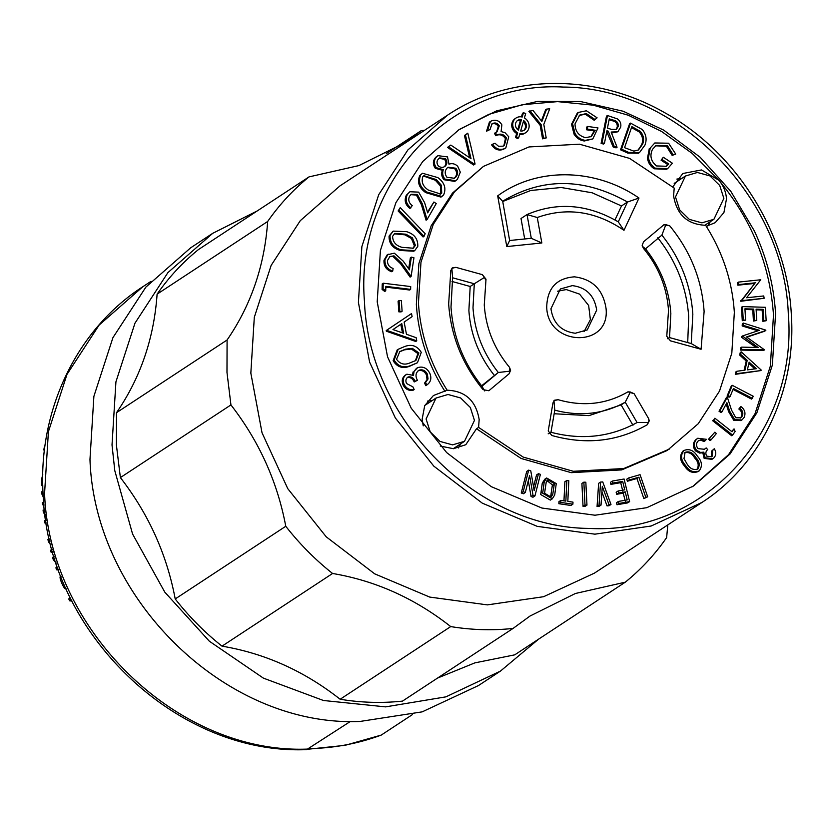 <?xml version="1.0" encoding="UTF-8"?>
<svg xmlns="http://www.w3.org/2000/svg" width="833" height="833" viewBox="0 0 833 833"><rect width="100%" height="100%" fill="white"/><g stroke="black" fill="none" stroke-linecap="round" stroke-linejoin="round"><path stroke-width="1.25" d="M737.861 285.188L737.413 282.751L738.402 282.106L760.779 279.763L746.597 297.745L763.726 295.954L764.153 298.276L740.776 301.265L754.781 283.418L737.861 285.188L738.84 284.542L738.402 282.106M764.153 298.276L741.766 300.619L754.781 283.418M755.76 282.772L738.84 284.542M741.672 300.088L740.683 300.734M741.766 300.619L740.776 301.265M742.463 306.606L741.474 307.252L742.276 320.705L743.255 320.059L742.463 306.606L765.36 307.294L766.162 320.736L762.83 321.319L762.153 310.001L756.135 309.824M766.162 320.736L763.809 320.674L763.132 309.355L756.093 309.147L756.76 320.466L754.417 320.393L753.74 309.085L744.931 308.814L745.608 320.132L742.276 320.705M745.608 320.132L743.255 320.059M753.74 309.085L752.761 309.73L744.973 309.491M754.417 320.393L753.428 321.038L752.761 309.73M756.76 320.466L753.428 321.038M763.132 309.355L762.153 310.001M763.809 320.674L762.83 321.319M765.808 330.534L746.503 336.949L764.507 349.85L741.537 349.433L741.693 347.132L758.113 347.528L742.442 335.98L759.394 330.305L743.161 325.318L742.172 325.963L742.328 323.704L743.307 323.058L765.839 330.149L764.829 331.18L746.816 337.167M743.161 325.318L743.307 323.058M757.915 330.795L742.172 325.963M742.442 335.98L741.453 336.626L741.422 337.209L742.401 336.563M756.135 347.486L741.422 337.209M741.693 347.132L740.714 347.777L740.558 350.079L741.537 349.433M764.507 349.85L763.528 350.495L740.558 350.079M761.143 369.998L761.018 370.55L736.289 373.694L736.841 371.268L744.994 370.144L747.211 360.387L740.662 354.41L741.235 351.88L761.143 369.998M756.343 368.707L749.138 362.126L747.378 369.862L756.343 368.707M761.018 370.55L735.3 374.34L735.851 371.914L736.841 371.268M744.129 370.269L746.222 361.033L739.683 355.056L740.256 352.526L741.235 351.88M754.865 368.894L748.846 363.396M740.662 354.41L739.683 355.056M747.211 360.387L746.222 361.033M736.289 373.694L735.3 374.34M732.28 385.325L731.291 385.971L727.074 396.154L728.052 395.508L732.28 385.325L753.344 396.321L751.491 399.08L733.04 389.448M752.47 398.434L733.436 388.501L730.083 396.57L729.104 397.216L727.074 396.154M730.083 396.57L728.052 395.508M734.789 419.738L729.646 411.106L726.897 402.683L721.961 411.846L720.014 410.596L727.282 397.112L731.509 410.044L735.789 417.77L740.766 417.812L742.255 416.136L741.266 416.792C742.495 413.751 741.693 411.158 738.85 409.024L740.849 406.483C744.827 409.503 745.91 413.168 744.108 417.479L741.943 419.947L734.789 419.738L733.811 420.384L728.667 411.752L726.157 404.057M742.255 416.136C743.484 413.106 742.672 410.513 739.829 408.378L738.85 409.024M740.245 418.104L741.266 416.792M727.282 397.112L726.303 397.757L719.035 411.242L720.014 410.596M721.961 411.846L720.982 412.491L719.035 411.242M741.943 419.947L740.964 420.592L733.811 420.384M739.829 408.378L740.849 406.483M734.04 428.87L735.133 431.452L732.624 435.076L713.631 420.051L714.901 418.218L732.03 431.775L734.04 428.87L731.686 431.494M714.901 418.218L713.631 420.051M732.624 435.076L731.645 435.721L712.642 420.696M714.891 432.171L708.539 439.21L714.891 432.171L716.37 433.535L711.007 439.939L710.018 440.584L708.539 439.21M711.007 439.939L709.529 438.564M705.041 440.855L701.563 439.501L698.179 440.98C696.034 443.302 695.971 445.842 697.981 448.612L704.447 449.279L706.186 447.935L707.686 449.57C705.613 451.476 705.312 453.673 706.79 456.161L711.611 456.744L712.309 456.161L711.33 456.807L711.705 450.997L714.287 448.758C716.338 452.142 716.213 455.182 713.912 457.89L712.933 458.691L705.145 457.775L704.166 458.421L702.813 452.777L699.543 453.09L695.586 450.934C692.608 446.977 692.619 443.291 695.617 439.876L697.783 438.252L706.571 439.335L704.052 441.5L700.574 440.147L698.585 440.605M712.309 456.161L712.684 450.351L711.705 450.997M706.186 447.935L703.968 449.57M701.563 439.501L700.574 440.147M705.145 457.775L703.802 452.132L700.532 452.444L696.575 450.289C693.597 446.332 693.597 442.646 696.596 439.23L695.617 439.876M696.596 439.23L697.783 438.252M696.575 450.289L695.586 450.934M700.532 452.444L699.543 453.09M703.802 452.132L702.813 452.777M712.933 458.691L711.955 459.337L704.166 458.421M712.684 450.351L714.287 448.758M682.841 451.205L683.82 450.559C689.151 448.404 693.66 450.257 697.325 456.12C702.011 461.201 702.646 466.105 699.251 470.822C693.868 473.04 689.297 471.228 685.528 465.387C680.905 460.222 680.342 455.287 683.82 450.559L682.841 451.205C679.353 455.932 679.926 460.868 684.539 466.032C688.308 471.874 692.889 473.685 698.262 471.468M699.251 470.822L697.773 471.811M695.67 457.359C692.889 452.652 689.36 450.986 685.08 452.35L683.987 458.608L687.121 464.075C689.974 468.698 693.525 470.343 697.794 469.031C700.168 465.168 699.46 461.284 695.67 457.359L694.68 458.004C691.911 453.298 688.381 451.632 684.101 452.996M696.805 469.677C699.179 465.814 698.47 461.93 694.68 458.004M685.528 465.387L684.539 466.032M414.178 389.552C409.857 390.323 406.535 388.667 404.203 384.586C402.308 380.056 403.193 376.599 406.858 374.204L413.47 375.381L414.063 371.331L417.583 367.676C422.8 366.083 426.86 367.915 429.766 373.174C431.848 378.182 430.848 382.128 426.788 385.013L425.548 382.43L428.037 378.963L427.381 374.194C425.434 370.487 422.654 369.154 419.02 370.196C415.677 372.643 415.136 376.006 417.416 380.296L415.178 381.295C413.668 377.87 411.335 376.422 408.16 376.953C405.838 378.484 405.317 380.681 406.577 383.544L412.887 386.856L414.178 389.552L413.189 390.198C408.868 390.969 405.546 389.313 403.224 385.231C401.329 380.702 402.204 377.245 405.879 374.85M415.178 381.295L414.199 381.941C412.689 378.515 410.346 377.068 407.181 377.599L407.649 377.234M417.416 380.296L414.199 381.941M427.381 374.194L426.402 374.84C424.455 371.133 421.665 369.8 418.041 370.841M428.037 378.963L427.058 379.609L426.402 374.84M425.548 382.43L424.57 383.076L427.058 379.609M426.788 385.013L425.798 385.658L424.57 383.076M414.063 371.331L416.615 368.207M412.46 374.704L413.085 371.976M404.203 384.586L403.224 385.231M405.046 375.308L406.858 374.204M421.259 352.359L417.468 362.719L410.867 365.489C403.807 368.384 398.226 366.572 394.134 360.064L398.184 349.287L404.432 346.632C411.575 343.852 417.177 345.768 421.259 352.359M410.034 362.865L415.906 360.47L418.895 352.932L412.366 348.361L405.379 349.204L399.809 351.578L396.56 359.273C400.038 364.104 404.536 365.302 410.034 362.865M417.468 362.719L409.888 366.135C402.818 369.029 397.237 367.218 393.145 360.71L397.195 349.933L398.184 349.287M415.396 360.772L417.916 353.577L411.377 349.006L404.39 349.85L399.34 351.901M410.867 365.489L409.888 366.135M394.134 360.064L393.145 360.71M418.895 352.932L417.916 353.577M412.366 348.361L411.377 349.006M405.379 349.204L404.39 349.85M387.345 330.576L387.21 329.889L411.523 313.572L412.106 316.613L404.13 322.079L406.473 334.283L416.156 337.688L416.76 340.843L387.345 330.576L386.366 331.222L386.231 330.534L411.523 313.572M401.777 323.631L392.978 329.566L403.641 333.304L401.777 323.631M416.76 340.843L415.771 341.488L386.366 331.222M402.454 332.888L400.798 324.287M387.21 329.889L386.231 330.534M401.121 311.886L398.861 311.854L398.091 301.213L399.069 300.567L401.329 300.598L402.11 311.24L401.121 311.886M402.11 311.24L398.861 311.854M399.84 311.209L399.069 300.567M410.627 289.374L385.835 286.354L385.721 290.821L384.742 291.467L382.097 289.436L382.243 283.855L383.222 283.21L410.7 286.562L410.627 289.374L409.649 290.019L385.814 287.125M385.721 290.821L383.076 288.791L382.097 289.436M383.076 288.791L383.222 283.21M411.346 257.126L413.949 257.793L411.096 276.462L401.589 263.124L393.978 255.856L389.938 256.502L387.522 260.406C387.324 264.446 389.188 267.133 393.114 268.445L392.707 271.079L391.718 271.735C386.231 269.83 383.659 266.008 384.003 260.25L387.23 254.783L394.342 253.17L403.224 261.135L409.409 269.819L411.346 257.126L410.367 257.772L408.68 268.799M393.978 255.856L389.448 256.866M411.096 276.462L410.117 277.108L400.6 263.769L392.999 256.502M392.707 271.079C387.22 269.184 384.648 265.363 384.992 259.604L384.003 260.25M384.992 259.604L388.22 254.138M417.781 246.381L414.761 250.566L401.35 249.838C393.624 247.64 389.865 242.83 390.063 235.406L393.176 231.116L406.598 231.678C414.313 234 418.041 238.904 417.781 246.381M402.131 247.349L413.251 248.213L415.417 245.35L412.418 237.874L405.931 234.198L394.769 233.448L392.593 236.312C392.832 242.101 396.008 245.777 402.131 247.349M414.761 250.566L413.782 251.212L400.361 250.483C392.635 248.286 388.876 243.475 389.084 236.062L393.176 231.116M412.741 248.515L414.438 245.995L411.44 238.519L404.953 234.844L394.28 233.813M401.35 249.838L400.361 250.483M390.063 235.406L389.084 236.062M415.417 245.35L414.438 245.995M412.418 237.874L411.44 238.519M405.931 234.198L404.953 234.844M398.132 210.957L400.225 207.667L425.174 233.709L424.059 236.333L423.081 236.978L398.132 210.957L400.225 207.667M424.059 236.333L399.111 210.312M433.91 202.013L436.221 203.575L427.069 219.558L422.341 203.877L417.395 194.443L411.315 194.287L409.544 196.213C407.962 199.837 408.857 202.971 412.241 205.616L409.971 208.521C405.255 204.772 404.047 200.326 406.348 195.203L409.878 191.746L418.655 192.131L424.611 202.669L427.693 212.873L433.91 202.013L427.475 212.176M417.395 194.443L416.406 195.089L410.825 194.662M427.069 219.558L426.09 220.204L421.363 204.522L416.406 195.089M410.95 207.875C406.233 204.127 405.025 199.681 407.327 194.558L406.348 195.203M407.327 194.558L409.878 191.746M443.645 194.849L441.906 196.473L426.704 191.975C420.019 187.217 418.02 181.532 420.707 174.951L422.498 173.274L437.835 177.596C444.468 182.479 446.405 188.227 443.645 194.849M428.287 190.028L440.647 194.058L441.719 193.058L441.355 185.259L436.357 179.605L423.893 175.68L422.831 176.669C421.113 181.948 422.935 186.405 428.287 190.028M441.906 196.473L440.928 197.119L425.725 192.621C419.041 187.862 417.041 182.177 419.728 175.596L422.498 173.274M440.105 194.37L440.74 193.704L440.376 185.905L435.367 180.251L423.456 176.013M426.704 191.975L425.725 192.621M420.707 174.951L419.728 175.596M441.719 193.058L440.74 193.704M441.355 185.259L440.376 185.905M436.357 179.605L435.367 180.251M447.508 156.916L448.977 164.174C452.204 163.081 455.12 163.799 457.734 166.319L460.295 172.139L457.379 179.387L455.713 180.74L444.957 179.085C442.615 176.148 442.084 172.993 443.364 169.63L436.315 167.693C433.566 163.622 433.733 159.905 436.846 156.542L437.929 155.656L447.508 156.916M438.658 158.739C436.617 160.863 436.492 163.226 438.262 165.829C440.73 167.829 443.114 167.891 445.405 166.006C447.331 163.768 447.373 161.331 445.509 158.697L439.678 157.906L438.658 158.739M444.697 166.59L444.426 166.652C446.353 164.413 446.384 161.977 444.53 159.342L439.168 158.28M447.206 167.933C444.645 170.775 444.562 173.899 446.946 177.283L454.37 178.262L455.547 177.314C458.15 174.576 458.254 171.546 455.859 168.224L448.123 167.194L447.206 167.933M455.713 180.74L454.724 181.386L443.979 179.73C441.625 176.794 441.094 173.639 442.375 170.276L435.336 168.339C432.577 164.268 432.754 160.55 435.857 157.187L437.929 155.656M453.87 178.564L454.558 177.96C457.171 175.222 457.265 172.192 454.87 168.87L447.654 167.537M436.846 156.542L435.857 157.187M436.315 167.693L435.336 168.339M443.364 169.63L442.375 170.276M444.957 179.085L443.979 179.73M445.509 158.697L444.53 159.342M455.859 168.224L454.87 168.87M455.547 177.314L454.558 177.96M473.613 164.996L447.488 147.399L450.84 145.088L471.03 158.697L465.428 134.852L464.439 135.498L467.802 133.186L475.07 164.018L473.613 164.996M474.591 164.351L448.466 146.754L447.488 147.399M465.428 134.852L467.802 133.186M469.677 157.791L464.439 135.498M448.466 146.754L450.84 145.088M492.865 123.388L491.991 123.846L490.043 129.542L487.524 130.552L490.398 121.483L491.73 120.795C495.979 119.39 499.352 120.733 501.862 124.835L501.102 131.572L505.027 132.676L508.744 136.779L505.829 147.92L504.152 148.784C499.467 150.315 495.614 148.795 492.605 144.213L495.021 143.245L498.498 146.264L503.038 146.171L504.34 145.504L506.412 137.976C503.861 134.196 500.602 133.218 496.603 135.05L495.531 132.614L496.999 131.853L499.29 125.856C497.686 123.253 495.552 122.441 492.865 123.388L491.522 124.2M490.043 129.542L486.545 131.197L489.408 122.139L490.398 121.483M499.29 125.856L498.311 126.501C496.707 123.898 494.563 123.086 491.886 124.034M496.499 132.155L498.311 126.501M495.531 132.614L494.542 133.259L495.625 135.696L496.603 135.05M506.412 137.976L505.423 138.622C502.882 134.842 499.613 133.863 495.625 135.696M503.84 145.796L505.423 138.622M492.605 144.213L491.616 144.859C494.635 149.44 498.478 150.96 503.174 149.43L504.152 148.784M505.829 147.92L503.174 149.43M487.524 130.552L486.545 131.197M546.604 109.113L549.707 108.8L543.803 124.419L546.198 137.945L543.543 138.195L541.158 124.679L540.169 125.325L528.893 111.403L532.974 110.456L541.898 121.441L546.604 109.113L545.625 109.758L541.398 120.816M541.158 124.679L529.871 110.758M543.543 138.195L542.564 138.84L540.169 125.325M546.198 137.945L542.564 138.84M675.73 154.095L673.147 154.751L667.389 145.598L656.071 145.483L652.468 149.378C649.532 155.729 650.896 161.258 656.55 165.944L666.358 166.267L668.764 163.945L662.058 159.54L663.318 157.26L672.387 163.216L667.65 168.62L655.248 168.151C651.416 165.642 649.157 162.143 648.47 157.635L650.24 147.982L654.821 142.974L668.607 143.214L675.73 154.095L672.158 155.396L666.4 146.244L655.581 145.827M650.24 147.982L654.821 142.974M648.47 157.635L647.491 158.28L649.261 148.628M655.248 168.151L654.259 168.797C650.438 166.288 648.178 162.789 647.491 158.28M667.65 168.62L666.66 169.266L654.259 168.797M663.318 157.26L661.079 160.186L662.058 159.54M668.764 163.945L667.774 164.59L661.079 160.186M665.859 166.569L667.774 164.59M667.389 145.598L666.4 146.244M673.147 154.751L672.158 155.396M628.717 152.418L621.533 149.159L630.56 123.117L642.264 129.521C646.189 134.311 647.085 139.507 644.95 145.088L639.505 152.554L628.717 152.418L627.728 153.064L620.543 149.805L629.571 123.763L630.56 123.117M624.552 147.68L633.882 151.127L638.463 149.95L642.649 144.088C644.44 139.413 643.607 135.144 640.171 131.27L631.841 126.637L624.552 147.68M639.505 152.554L638.515 153.21L627.728 153.064M637.984 150.242L641.67 144.734C643.451 140.059 642.628 135.789 639.182 131.916L631.518 127.574M621.533 149.159L620.543 149.805M642.649 144.088L641.67 144.734M640.171 131.27L639.182 131.916M602.092 142.714L607.465 115.516L617.336 118.88C620.231 120.972 621.345 123.732 620.668 127.157L617.867 131.781L611.141 132.041L617.066 147.233L614.171 146.348L608.267 131.166L606.934 130.771L604.435 143.411L602.092 142.714L601.114 143.359L606.476 116.162L607.465 115.516M609.277 118.88L607.455 128.126L611.464 129.375L616.41 129.386L618.242 126.429C618.503 122.961 616.889 120.858 613.4 120.119L609.277 118.88M617.867 131.781L611.537 133.041M617.066 147.233L616.087 147.878L613.182 146.993L606.757 131.656M604.435 143.411L603.446 144.057L601.114 143.359M615.889 129.656L617.253 127.074C617.524 123.607 615.91 121.503 612.411 120.764L609.1 119.765M608.267 131.166L607.288 131.812M614.171 146.348L613.182 146.993M613.4 120.119L612.411 120.764M618.242 126.429L617.253 127.074M595.137 119.608L586.338 113.58L579.695 115.079L575.02 123.898C575.145 131.218 578.633 135.81 585.474 137.684L591.326 136.529L595.199 130.26L587.557 129.136L587.692 126.429L598.021 127.949L592.794 138.934L585.276 140.35C580.913 139.715 577.498 137.424 575.02 133.478L572.521 123.586L578.3 112.445L586.39 110.779L597.094 117.817L594.158 120.254L585.36 114.225L579.227 115.412M572.521 123.586L571.532 124.232L577.311 113.09L578.3 112.445M575.02 133.478L574.041 134.123L571.532 124.232M585.276 140.35L584.297 140.996C579.935 140.361 576.519 138.07 574.041 134.123M592.794 138.934L584.297 140.996M587.692 126.429L586.713 127.074L586.578 129.781L587.557 129.136M595.199 130.26L594.21 130.906L586.578 129.781M590.826 136.831L594.21 130.906M586.338 113.58L585.36 114.225M516.46 136.935L518.678 137.809L519.886 133.644A8.778 7.955 56.7 0 0 525.758 132.645A8.778 7.955 56.7 0 0 524.415 117.942L525.685 113.569L523.468 112.694L522.208 117.037A8.778 7.955 56.7 0 0 516.116 117.974A8.778 7.955 56.7 0 0 512.774 125.46A8.778 7.955 56.7 0 0 517.657 132.791L516.46 136.935L515.481 137.58L517.699 138.455L518.678 137.809M523.655 120.598L520.656 130.979A5.893 5.342 56.7 0 0 524.176 130.229A5.893 5.342 56.7 0 0 523.655 120.598M518.418 130.146L521.448 119.671A5.893 5.342 56.7 0 0 517.71 120.389A5.893 5.342 56.7 0 0 518.418 130.146M523.665 130.531A5.893 5.342 56.7 0 0 523.322 121.753M516.116 117.974L515.138 118.619A8.778 7.955 56.7 0 0 511.795 126.106A8.778 7.955 56.7 0 0 516.679 133.436L515.481 137.58M523.468 112.694L522.478 113.34L521.458 116.88M519.657 134.425A8.778 7.955 56.7 0 0 524.78 133.29L525.758 132.645M517.762 129.677L520.469 120.316A5.893 5.342 56.7 0 0 517.231 120.743M517.657 132.791L516.679 133.436M521.448 119.671L520.469 120.316M538.597 639.161L500.456 671.096L445.894 696.857L385.596 706.873L323.423 700.491L263.384 678.124L209.343 641.212L164.788 592.128L132.582 534.036L114.798 470.676L112.018 444.937L115.933 381.837L134.967 323.183L167.902 272.62L212.717 233.323L257.168 210.968M212.717 233.323L190.674 247.807L145.879 287.104L112.924 337.667L93.89 396.341L89.974 459.431C94.608 599.364 226.357 727.209 359.991 721.451L422.185 711.861L478.413 685.58M513.055 628.436C492.449 630.633 471.665 630.019 450.715 626.583L340.145 699.251C361.095 702.698 381.878 703.312 402.495 701.105L513.055 628.436L530.007 616.045L575.395 593.492L625.281 582.184L514.721 654.853L474.852 662.881L437.554 678.062M340.145 699.251C304.357 671.096 264.977 653.395 222.015 646.158L332.586 573.479C375.548 580.726 414.917 598.427 450.715 626.583M175.211 598.948C166.839 554.414 148.555 513.961 120.379 477.59L230.939 404.921C259.125 441.292 277.399 481.734 285.771 526.269L175.211 598.948C189.018 616.618 204.626 632.351 222.015 646.158M116.516 412.679C140.475 377.859 154.001 338.344 157.104 294.153L267.664 221.484C264.561 265.675 251.035 305.18 227.086 339.999L116.516 412.679L116.412 445.072L120.379 477.59M386.189 153.678L421.248 130.635L404.297 143.026L358.919 165.58L309.022 176.888L198.462 249.567C182.646 262.374 168.86 277.243 157.104 294.153M350.485 721.388L306.627 749.627C175.326 755.167 47.835 631.404 43.16 495.177C37.485 411.429 76.282 329.618 142.88 286.687L99.148 325.047L66.984 374.413L48.408 431.681L44.576 493.271C49.095 629.967 177.887 754.813 308.408 749.044M667.795 524.905L666.639 537.587C654.884 554.497 641.098 569.366 625.281 582.184M421.248 130.635L424.538 130.302M267.664 221.484C279.419 204.574 293.206 189.705 309.022 176.888M230.939 404.921L226.982 372.403L227.086 339.999M332.586 573.479C315.186 559.682 299.588 543.939 285.771 526.269M447.477 115.225L339.906 185.936L300.276 220.683L271.131 265.415L254.304 317.311L250.837 373.111L262.031 432.785L287.781 488.679L326.234 536.837L374.694 573.843L429.703 597.074L487.367 604.883L543.595 596.709L594.408 573.146L701.98 502.434L651.167 526.008L594.929 534.172L537.275 526.373L482.265 503.142L433.806 466.136L395.352 417.979L369.602 362.074L358.409 302.41L361.876 246.599L378.703 194.703L407.847 149.982L447.477 115.225C509.171 73.783 595.387 72.856 664.692 112.694C736.58 152.293 787.268 233.188 791.35 314.853C796.452 390.635 761.56 464.033 701.98 502.434M308.387 748.648C333.71 748.221 357.992 743.702 381.233 735.091L412.46 714.568M381.233 735.091L345.018 745.348L308.137 749.211M71.523 600.197L69.691 600.853L71.93 601.01M70.566 598.261L68.733 598.917L69.691 600.853M52.739 551.706L51.115 552.279L52.937 552.394M52.167 549.624L50.553 550.197L51.115 552.279M50.011 541.231L48.449 541.794L50.938 544.98M49.47 538.909L47.918 539.472L48.449 541.794M58.32 569.22L56.613 569.834L58.591 569.98M57.612 567.2L55.905 567.804L56.613 569.834M54.916 559.005L53.25 559.599L56.227 563.098M54.218 556.736L52.562 557.329L53.25 559.599M44.451 450.184L43.857 449.945L44.368 450.84M44.701 448.102L44.139 447.883L43.857 449.945M43.899 504.642L42.556 504.6L44.014 505.818M43.701 502.538L42.389 502.497L42.556 504.6M43.108 494.104L41.879 494.073L43.285 497.124M42.983 491.793L41.785 491.762L41.879 494.073M44.743 512.285L43.316 512.243L43.077 510.056L44.482 510.098M46.304 522.968L44.774 522.926L44.441 520.74L45.95 520.792M45.94 520.698L44.441 520.74M45.003 514.253L45.451 520.677M43.316 512.243L44.597 514.242M42.764 474.383L41.671 479.048L41.65 485.452L42.775 485.483M41.65 485.452L42.795 486.41M61.017 576.457L60.674 576.613C58.206 575.707 63.87 589.566 65.651 588.796L66.161 588.827M48.741 425.111L47.668 430.12M754.313 230.856C766.724 257.449 773.805 285.053 775.565 313.656L772.368 365.041L756.874 412.814L730.052 453.985L693.556 485.993L646.772 507.693L595.012 515.221L541.898 508.036L491.262 486.649L446.655 452.579L411.221 408.222L387.532 356.774L377.214 301.827L380.41 250.441L395.904 202.658L422.748 161.477L459.222 129.479L496.593 110.862L537.649 101.397L580.507 101.532L623.178 111.247L663.682 130.104L700.116 157.218L730.801 191.319L754.313 230.856M692.515 486.68L728.573 454.651L755.062 413.616L770.358 366.083L773.482 315.02C770.004 264.873 751.824 219.974 718.962 180.324L692.181 153.418L661.631 131.489L628.301 115.235L593.242 105.177L557.579 101.626L522.437 104.708L488.961 114.319L458.212 130.156M586.963 505.121L585.005 506.402L583.027 506.318L581.903 483.442L583.86 482.151L585.838 482.234L586.963 505.121L584.985 505.037L583.86 482.151M572.896 504.173L570.938 505.464L558.839 503.705L558.943 501.664L560.89 500.383L565.846 501.102L566.836 480.464L568.814 480.745L567.825 501.383L572.989 502.132L572.896 504.173L560.796 502.424L560.89 500.383M563.962 500.82L564.889 481.745L566.836 480.464M533.536 486.784L536.535 474.956L538.493 473.665L540.409 474.362L534.942 495.937L532.985 497.218L531.058 496.53L528.32 480.651M531.058 496.53L533.016 495.25L529.611 475.549L525.321 492.48L523.363 493.761L521.25 493.001L526.727 471.426L528.674 470.135L530.788 470.895L534.192 490.595L538.493 473.665M552.279 498.832L550.321 500.112L540.721 494.521L542.262 483.192L544.699 479.287L546.646 477.996L556.257 483.588L554.705 494.969L552.279 498.832L542.679 493.24L544.22 481.911L546.646 477.996M607.028 505.881L608.985 504.59L602.301 486.326L601.02 505.11L599.073 506.391L597.063 506.526L598.635 483.348L600.593 482.068L602.748 481.922L610.985 504.465L609.038 505.746L607.028 505.881L601.915 491.918M647.678 496.791L643.867 498.613L636.922 478.486L627.416 481.235L626.728 479.235L628.686 477.955L640.056 474.675L647.678 496.791L645.814 497.322L638.88 477.205L629.373 479.943L628.686 477.955M622.782 491.116L620.72 482.661L610.912 484.369L610.412 482.338L612.37 481.047L624.094 479.006L629.602 501.612L618.94 503.465L618.45 501.424L627.187 499.915L625.229 491.866L618.617 493.011L618.117 490.981L624.729 489.835L622.678 481.38L612.859 483.078L612.37 481.047M629.602 501.612L627.645 502.893L616.982 504.746L616.493 502.716L618.45 501.424M625.239 501.195L623.271 493.146L616.659 494.302L616.17 492.261L618.117 490.981M672.814 186.842L682.841 173.503L701.532 169.942L718.962 180.324C723.502 185.801 726.012 191.996 726.491 198.91L723.908 212.602L715.172 222.692L706.259 226.284M423.247 425.861L422.133 419.301L424.715 405.609L433.452 395.519L447.154 390.208C430.015 363.198 420.446 334.148 418.437 303.045L420.967 262.301L433.264 224.41L454.537 191.746L483.473 166.371L529.007 146.941L579.456 144.192L629.581 158.395L674.199 188.081L673.605 195.911C676.792 214.747 687.464 224.535 705.624 225.274C722.763 252.274 732.332 281.335 734.342 312.437L731.811 353.182L719.514 391.073L698.241 423.726L667.223 450.476L621.689 469.906L571.24 472.665L521.114 458.462L476.507 428.766L465.782 444.718L453.454 448.706L440.24 446.051M445.072 391.572C427.933 364.573 418.364 335.512 416.354 304.409L418.884 263.665L431.182 225.774L452.465 193.11L483.473 166.371M583.027 506.318L584.985 505.037M558.839 503.705L560.796 502.424M521.25 493.001L523.207 491.72L528.674 470.135M525.321 492.48L523.207 491.72M534.942 495.937L533.016 495.25M597.063 506.526L599.01 505.235L600.593 482.068M601.02 505.11L599.01 505.235M610.985 504.465L608.985 504.59M627.416 481.235L629.373 479.943M636.922 478.486L638.88 477.205M643.867 498.613L645.814 497.322M610.912 484.369L612.859 483.078M620.72 482.661L622.678 481.38M616.659 494.302L618.617 493.011M623.271 493.146L625.229 491.866M616.982 504.746L618.94 503.465M458.285 447.987L460.951 443.656M447.154 390.208C465.314 390.937 475.987 400.725 479.173 419.572L478.579 427.391L476.507 428.766M669.305 449.102L623.771 468.531L573.323 471.291L523.197 457.088L478.579 427.391M707.675 225.972L710.341 221.63M681.894 178.356L676.865 179.074M432.494 400.371L427.464 401.1M554.237 484.421L552.748 494.427L551.113 497.062L544.657 493.303L544.688 492.407L546.177 482.401L547.812 479.766L554.278 483.536L554.237 484.421L552.279 485.701L550.79 495.718L552.748 494.427M606.07 308.626C610.277 348.548 547.239 346.674 546.719 306.856C547.343 288.187 556.579 278.18 574.437 276.837C592.638 279.149 603.175 289.738 606.07 308.626M506.787 246.568L497.686 195.88C537.035 166.964 595.324 167.849 638.984 198.035L623.979 230.325C595.824 211.207 566.919 206.938 537.264 217.517L541.846 242.986L506.787 246.568L509.64 240.508L531.287 238.3L541.846 242.986M510.619 370.185L509.171 373.715L488.846 390.75L483.046 389.636C462.325 364.344 450.861 335.782 448.664 303.941L450.809 270.486L452.548 267.841L455.89 267.351L482.369 274.651L486.003 279.201L484.275 305.003C485.889 328.15 494.261 348.892 509.421 367.207L510.619 370.185M552.945 402.901L554.695 400.163L558.152 399.705C583.287 406.91 606.559 404.276 627.967 391.822L634.142 393.728L648.595 418.551L649.282 420.79L647.324 424.684C617.992 441.532 586.14 445.134 551.79 435.472L548.239 430.942L552.945 402.901M647.324 424.684L648.917 421.029L648.595 418.551M704.114 311.532L701.074 349.277L670.419 340.832L666.775 336.282L668.503 310.48C666.9 287.323 658.518 266.591 643.357 248.265L642.16 245.298L643.607 241.768L663.932 224.733L669.732 225.847C690.453 251.139 701.917 279.701 704.114 311.532M550.03 497.53L550.79 495.718M552.279 485.701L552.321 484.816L546.948 480.579M426.1 418.957L436.055 398.039L448.019 394.488L460.618 397.955L470.333 407.483L474.456 420.405L464.502 441.323L452.538 444.874L439.939 441.407L430.224 431.879L426.1 418.957M596.678 310.115C594.45 295.569 586.328 287.406 572.313 285.625L560.359 288.978L550.946 308.751C553.174 323.298 561.296 331.461 575.311 333.242L587.255 329.899L596.678 310.115M638.984 198.035L627.499 202.013C583.902 177.637 542.273 177.387 502.601 201.274L497.686 195.88M502.684 201.222L509.64 240.508M531.287 238.3L527.029 214.57L537.264 217.517M623.979 230.325L618.273 221.87C587.661 204.106 557.246 201.669 527.029 214.57L521.021 218.517L524.696 238.977M618.273 221.87L627.499 202.013L621.491 205.959L592.159 192.787L561.223 187.508L530.715 190.486L502.643 201.524M509.171 373.715L509.744 371.185L498.311 372.497L481.953 386.241L484.712 390.937M509.744 371.185L509.421 367.207M485.92 280.377L484.379 277.451L474.3 283.772L472.998 307.741C474.633 331.649 483.078 353.234 498.311 372.497L481.589 385.794M484.379 277.451L482.369 274.651M455.89 267.351L451.85 268.299L452.611 277.795L474.3 283.772L470.187 286.479L468.885 310.438C470.52 334.345 478.954 355.941 494.198 375.204M452.611 277.795L451.007 307.085C453.017 336.303 463.325 362.688 481.953 386.241M558.152 399.705L553.945 400.663L554.778 410.159C580.018 416.771 603.509 414.116 625.239 402.193L630.404 392.031L627.967 391.822M554.778 410.159L550.967 432.265L548.176 433.826M550.967 432.265C581.819 440.345 610.527 437.106 637.078 422.539L648.386 422.508M637.078 422.539L625.239 402.193L621.116 404.9L588.941 415.636L554.164 413.751M630.404 392.031L634.142 393.728M667.577 338.698L669.545 337.584L691.234 343.56L701.074 349.277M691.234 343.56L692.837 314.27C690.828 285.042 680.519 258.657 661.891 235.114L665.859 224.65L669.732 225.847M665.859 224.65L663.568 224.993M661.891 235.114L645.533 248.848L642.316 246.256M669.545 337.584L670.846 313.614C669.211 289.707 660.777 268.122 645.533 248.848M675.49 196.942L685.444 176.013L697.408 172.462L710.008 175.94L719.722 185.457L723.856 198.379L713.902 219.298L701.927 222.848L689.339 219.381L679.624 209.854L675.49 196.942M584.089 331.596L590.368 319.643L588.65 305.492L579.56 294.111L566.305 289.572L557.537 291.217M614.993 219.943L621.491 205.959M452.027 281.471L470.187 286.479M632.965 425.236L621.116 404.9M687.704 342.582L688.714 316.977C686.715 287.749 676.406 261.364 657.778 237.811M729.646 411.106L728.667 411.752M401.589 263.124L400.6 263.769M422.341 203.877L421.363 204.522M633.444 127.355L632.455 128.001M788.31 314.041C798.243 432.046 702.927 534.817 589.504 528.414C476.434 528.091 368.55 419.27 364.469 301.442C354.546 183.437 449.862 80.666 563.275 87.069C676.344 87.392 784.228 196.203 788.31 314.041M42.712 479.079L41.671 479.048M542.262 483.192L544.22 481.911M540.773 493.198L542.731 491.918M478.413 685.59L500.456 671.096M142.88 286.687L151.065 281.315M424.799 405.442L436.055 398.039M453.246 448.716L464.502 441.323M674.199 183.406L685.444 176.013M704.728 225.327L713.902 219.298"/></g></svg>
